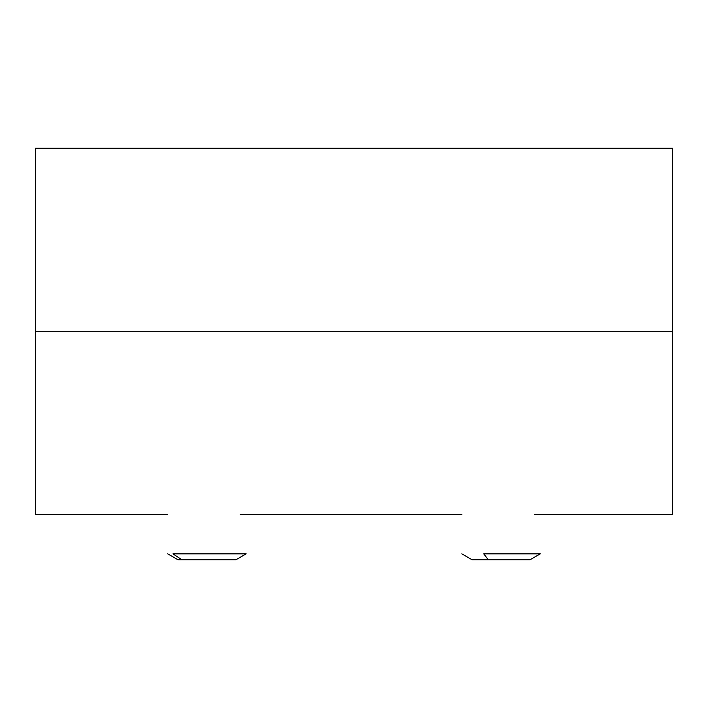 <?xml version="1.0" encoding="UTF-8"?>
<svg xmlns="http://www.w3.org/2000/svg" width="708" height="708" viewBox="0 0 708 708"><rect width="100%" height="100%" fill="white"/><g stroke="black" fill="none" stroke-linecap="round" stroke-linejoin="round"><path stroke-width="1.06" d="M35.4 514.636L35.4 148.264L672.6 148.264L35.4 148.264L35.4 331.317L672.6 331.317L672.6 148.264L672.6 514.636L672.6 331.317L35.4 331.317L35.4 514.636L167.743 514.636M172.991 553.851L246.163 553.851L172.991 553.851L181.814 559.736L172.991 553.851M167.743 553.851L177.929 559.736L181.814 559.736L177.991 559.736M235.729 559.736L181.814 559.736L235.976 559.736L246.163 553.851M483.759 553.851L540.257 553.851L483.759 553.851L488.255 559.736L483.759 553.851M461.837 553.851L472.024 559.736L488.255 559.736L472.077 559.736M529.814 559.736L488.255 559.736L530.071 559.736L540.257 553.851M672.6 514.636L534.381 514.636M461.837 514.636L240.286 514.636"/></g></svg>
